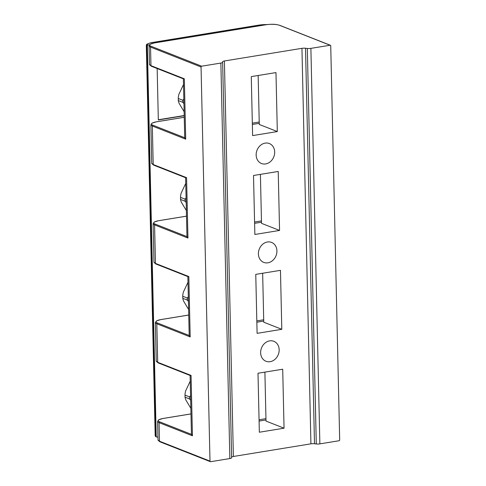 <?xml version="1.0" encoding="UTF-8"?>
<svg xmlns="http://www.w3.org/2000/svg" width="486" height="486" viewBox="0 0 486 486"><rect width="100%" height="100%" fill="white"/><g stroke="black" fill="none" stroke-linecap="round" stroke-linejoin="round"><path stroke-width="0.73" d="M279.559 230.437L254.858 234.471L253.516 175.489L278.223 171.461L279.559 230.437L261.517 223.335L260.405 174.365M186.496 216.173L158.764 220.699A10.018 2.43 -1.3 0 0 155.174 224.101L186.976 236.627A7.156 1.737 178.7 0 1 186.958 236.5L185.622 177.724M284.049 428.19L259.342 432.224L258.005 373.242L282.706 369.214L284.049 428.19L266.006 421.083L264.894 372.118M277.318 131.566L275.975 72.584L251.274 76.612L252.611 135.594L277.318 131.566L259.275 124.459L258.163 75.494M184.249 117.296L156.522 121.822A10.018 2.43 -1.3 0 0 152.932 125.224L184.735 137.751A7.156 1.737 178.7 0 1 184.71 137.623L183.38 78.847M190.98 413.926L163.253 418.452A10.018 2.43 -1.3 0 0 159.663 421.848L191.466 434.381A7.156 1.737 178.7 0 1 191.441 434.253L190.111 375.478M281.801 329.314L280.465 270.338L255.764 274.365L257.1 333.347L281.801 329.314L263.758 322.206L262.653 273.241M188.738 315.05L161.012 319.575A10.018 2.43 -1.3 0 0 157.415 322.971L189.218 335.504A7.156 1.737 178.7 0 1 189.2 335.376L187.863 276.601M265.702 24.792A0.717 0.346 80.7 0 1 265.793 24.75C270.532 24.27 274.207 23.711 279.863 25.369L330.383 45.265A0.717 0.601 111.5 0 1 330.735 45.83L339.684 439.952A0.717 0.601 111.5 0 1 339.076 440.741L319.867 443.876A3.578 0.869 178.7 0 1 316.289 443.961L307.316 48.454A3.578 0.869 178.7 0 0 310.888 48.375L319.867 443.876M191.466 434.381L192.438 435.796L159.062 422.644L159.481 441.209A10.728 2.6 178.7 0 1 158.017 439.939L157.592 421.38A10.728 2.6 -1.3 0 0 159.062 422.644A0.717 0.601 111.5 0 1 159.663 421.848M316.289 443.961L314.497 443.748A3.578 0.869 178.7 0 0 310.919 443.833L233.377 456.482A3.578 0.869 178.7 0 0 231.603 457.271L231.615 457.776A3.578 0.869 178.7 0 1 229.842 458.565L210.632 461.7A0.717 0.601 111.5 0 1 209.995 461.105L201.052 66.989L150.539 47.087A0.717 0.601 -68.5 0 1 151.14 46.292A10.018 2.43 178.7 0 1 154.73 42.896L265.891 24.762A10.018 2.43 178.7 0 1 279.59 25.339L330.103 45.241L310.888 48.375M192.438 435.796L191.065 375.429L190.123 375.399M231.615 457.776L222.631 61.771A3.578 0.869 178.7 0 1 224.398 60.975L301.946 48.327A3.578 0.869 178.7 0 1 305.518 48.248L307.316 48.454M279.164 349.768A10.728 9.015 -68.5 0 1 265.97 361.262A10.728 9.015 -68.5 0 1 260.642 352.793A10.728 9.015 -68.5 0 1 273.837 341.293A10.728 9.015 -68.5 0 1 279.164 349.768M274.681 152.015A10.728 9.015 -68.5 0 1 261.486 163.509A10.728 9.015 -68.5 0 1 256.152 155.04A10.728 9.015 -68.5 0 1 269.347 143.54A10.728 9.015 -68.5 0 1 274.681 152.015M276.923 250.891A10.728 9.015 -68.5 0 1 263.728 262.385A10.728 9.015 -68.5 0 1 258.4 253.917A10.728 9.015 -68.5 0 1 271.595 242.417A10.728 9.015 -68.5 0 1 276.923 250.891M222.643 62.269A3.578 0.869 178.7 0 1 220.869 63.059L201.654 66.193A0.717 0.601 111.5 0 0 201.052 66.989M184.735 137.751L185.707 139.166L184.334 78.799L183.392 78.775M186.976 236.627L187.948 238.043L154.572 224.89L155.447 263.4A10.728 2.6 178.7 0 1 153.977 262.136L153.108 223.627A10.728 2.6 -1.3 0 0 154.572 224.89A0.717 0.601 111.5 0 1 155.174 224.101M187.948 238.043L186.575 177.676L185.64 177.651M189.218 335.504L190.19 336.92L188.823 276.552L187.882 276.522M186.187 202.547L185.087 201.222A19.853 16.682 111.5 0 1 185.038 199.145L186.077 197.936M185.087 201.222L180.573 199.442A19.853 16.682 -68.5 0 1 180.525 197.365L185.038 199.145M185.749 183.398L181.084 193.282L180.513 196.271L180.573 199.843L181.284 202.097L186.369 210.572M180.513 196.271L180.525 197.365M188.428 301.423L187.335 300.099A19.853 16.682 111.5 0 1 187.286 298.021L188.325 296.812M187.335 300.099L182.815 298.319A19.853 16.682 -68.5 0 1 182.766 296.241L187.286 298.021M187.997 282.275L183.325 292.159L182.76 295.148L182.815 298.72L183.526 300.974L188.611 309.448M182.76 295.148L182.766 296.241M190.67 400.3L189.576 398.976A19.853 16.682 111.5 0 1 189.528 396.898L190.567 395.689M189.576 398.976L185.063 397.196A19.853 16.682 -68.5 0 1 185.014 395.118L189.528 396.898M190.239 381.146L185.573 391.036L185.002 394.025L185.063 397.597L185.774 399.85L190.852 408.325M185.002 394.025L185.014 395.118M183.939 103.67L182.845 102.346A19.853 16.682 111.5 0 1 182.797 100.268L183.836 99.059M182.845 102.346L178.332 100.572A19.853 16.682 -68.5 0 1 178.283 98.488L182.797 100.268M183.508 84.521L178.842 94.406L178.271 97.394L178.332 100.966L179.042 103.22L184.121 111.695M178.271 97.394L178.283 98.488M158.327 119.75L184.212 115.528M149.488 44.785L147.951 45.04A0.717 0.601 111.5 0 0 147.349 45.83L156.213 436.483A0.717 0.601 111.5 0 0 156.844 437.072L157.944 436.896M157.16 68.52L158.327 119.951L184.212 115.729M191.065 375.429L157.689 362.277L156.814 323.767L190.19 336.92M188.823 276.552L155.447 263.4A0.717 0.601 -68.5 0 0 155.799 263.965L153.977 262.136M186.575 177.676L153.199 164.523L152.325 126.014L185.707 139.166M184.334 78.799L150.958 65.653L150.539 47.087A10.728 2.6 178.7 0 1 149.068 45.824L150.21 44.214L154.633 42.883A0.717 0.346 80.7 0 1 154.73 42.896M209.995 461.105L159.481 441.209A0.717 0.601 -68.5 0 0 159.833 441.768L158.017 439.939M252.331 123.152L259.22 122.029M310.919 443.833L301.946 48.327M233.377 456.482L224.398 60.975M314.497 443.748L305.518 48.248M201.654 66.193L151.14 46.292M229.842 458.565L220.869 63.059M231.603 457.271L222.631 61.771M183.508 78.896L151.31 66.218A0.717 0.601 -68.5 0 1 150.958 65.653A10.728 2.6 178.7 0 1 149.494 64.383L149.068 45.824M152.932 125.224A0.717 0.601 111.5 0 0 152.325 126.014A10.728 2.6 -1.3 0 1 150.86 124.75L152.003 123.14L156.425 121.81A0.717 0.346 -99.3 0 0 156.334 121.852M156.522 121.822A0.717 0.346 -99.3 0 0 156.425 121.81L184.249 117.272M185.749 177.773L153.558 165.088A0.717 0.601 -68.5 0 1 153.199 164.523A10.728 2.6 178.7 0 1 151.735 163.26L150.86 124.75M157.415 322.971A0.717 0.601 111.5 0 0 156.814 323.767A10.728 2.6 -1.3 0 1 155.35 322.504L156.486 320.894L160.909 319.563A0.717 0.346 -99.3 0 0 160.817 319.606M161.012 319.575A0.717 0.346 -99.3 0 0 160.909 319.563L188.738 315.019M190.239 375.526L158.041 362.842A0.717 0.601 -68.5 0 1 157.689 362.277A10.728 2.6 178.7 0 1 156.225 361.013L155.35 322.504M254.573 222.029L261.462 220.905M256.821 320.906L263.704 319.782M259.062 419.783L265.951 418.659M154.633 42.883L265.793 24.75A0.717 0.346 80.7 0 1 265.891 24.762M267.039 24.567A12.393 3.007 -1.3 0 0 258.947 25.12L152.732 42.446A12.393 3.007 -1.3 0 0 147.149 44.275A2.861 0.693 -1.3 0 0 147.41 44.821L147.951 45.04M147.41 44.821A0.717 0.601 111.5 0 0 146.808 45.617L147.349 45.83M156.213 436.483L155.672 436.264L146.808 45.617A3.578 0.869 -1.3 0 1 146.316 45.198L146.711 44.408A0.717 0.662 -128.8 0 1 147.149 44.275M156.571 437.048L156.03 436.829A0.717 0.601 -68.5 0 1 155.672 436.264A3.578 0.869 178.7 0 1 155.186 435.845L146.316 45.198M152.732 42.446A0.717 0.346 -99.3 0 0 152.634 42.434C150.484 42.543 145.964 44.469 146.711 44.408M190.98 413.896L163.156 418.44L158.734 419.77L157.592 421.38M252.362 124.459L259.251 123.335M210.353 461.67L159.833 441.768M151.31 66.218L149.494 64.383M153.558 165.088L151.735 163.26M186.496 216.149L158.667 220.687L154.244 222.017L153.108 223.627M187.997 276.649L155.799 263.965M158.041 362.842L156.225 361.013M254.603 223.335L261.492 222.211M256.845 322.206L263.734 321.082M259.093 421.083L265.982 419.959M156.03 436.829L155.186 435.845M267.203 24.549L258.85 25.108L152.634 42.434"/></g></svg>
